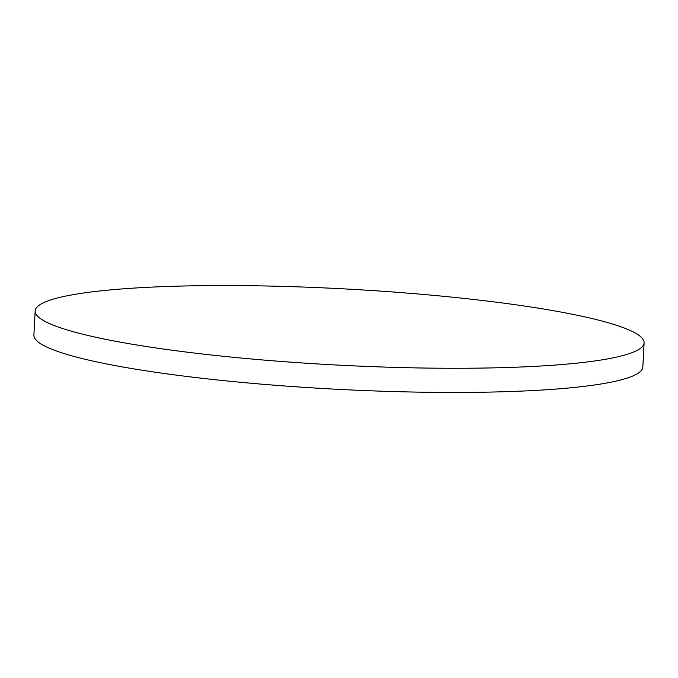 <?xml version="1.0" encoding="UTF-8"?>
<svg xmlns="http://www.w3.org/2000/svg" width="678" height="678" viewBox="0 0 678 678"><rect width="100%" height="100%" fill="white"/><g stroke="black" fill="none" stroke-linecap="round" stroke-linejoin="round"><path stroke-width="1.02" d="M105.115 339.22A304.888 38.214 -177 0 1 35.163 310.965A304.888 38.214 -177 0 1 237.376 285.599A304.888 38.214 -177 0 1 574.156 314.609A304.888 38.214 -177 0 1 644.1 342.873A304.888 38.214 -177 0 1 441.887 368.23A304.888 38.214 -177 0 1 105.115 339.22M644.1 342.873L642.837 367.035A304.888 38.214 -177 0 1 440.624 392.401A304.888 38.214 -177 0 1 103.844 363.391A304.888 38.214 -177 0 1 33.9 335.127L35.163 310.965"/></g></svg>
